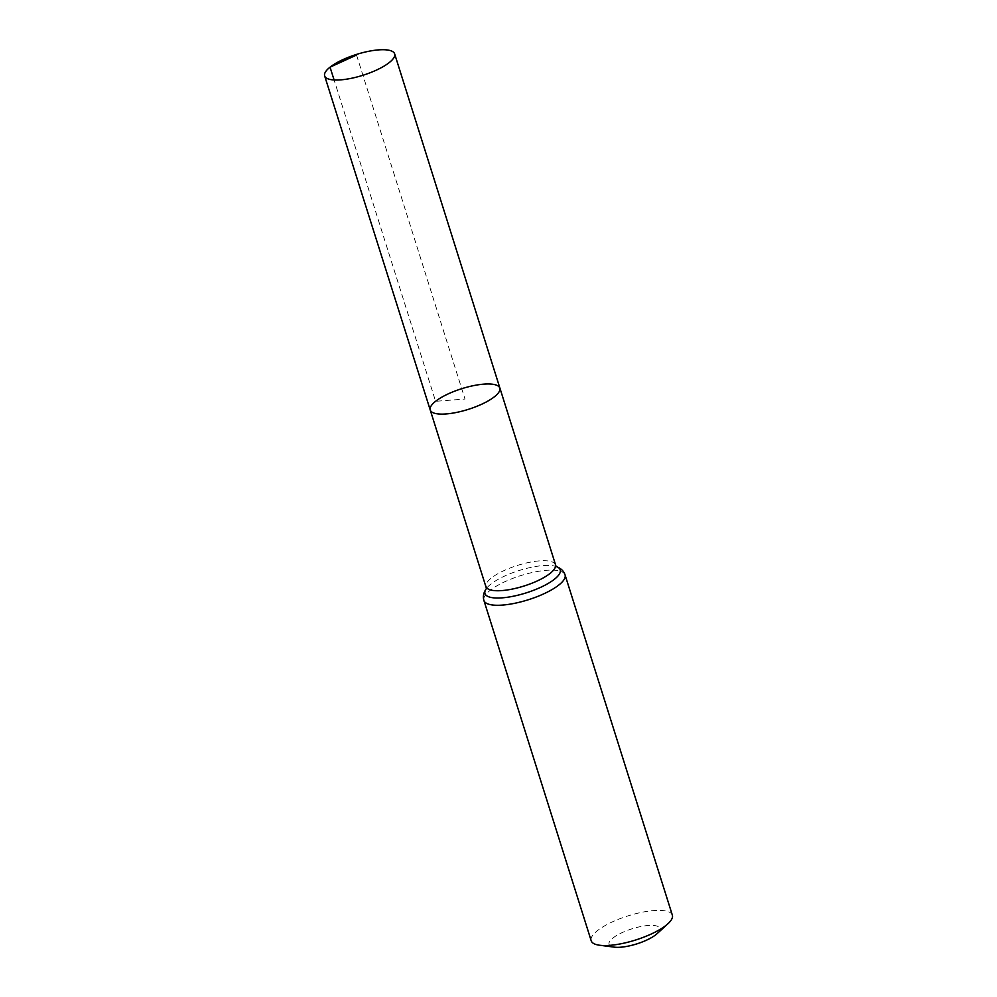 <?xml version="1.0" encoding="UTF-8"?>
<svg xmlns="http://www.w3.org/2000/svg" width="997" height="997" viewBox="0 0 997 997"><rect width="100%" height="100%" fill="white"/><g stroke="black" fill="none" stroke-linecap="round" stroke-linejoin="round"><path stroke-width="0.75" stroke-dasharray="4.99 3.74" d="M657.06 933.691A26.595 7.901 -17.5 0 0 647.14 925.577A26.595 7.901 -17.5 0 0 612.968 938.003A26.595 7.901 -17.5 0 0 614.351 947.15M672.352 915.171A42.547 12.649 -17.5 0 0 641.383 912.392A42.547 12.649 -17.5 0 0 597.465 930.612A42.547 12.649 -17.5 0 0 591.196 940.757M499.784 388.07A36.465 10.842 -17.5 0 0 473.251 385.689A36.465 10.842 -17.5 0 0 435.589 401.305A36.465 10.842 -17.5 0 0 430.23 410.004M356.54 55.034L465.001 399.037L435.589 401.305L334.095 79.984M555.379 564.801A36.341 10.805 -17.5 0 0 528.933 562.42A36.341 10.805 -17.5 0 0 491.396 577.998A36.341 10.805 -17.5 0 0 486.05 586.66M565.062 574.908A42.547 12.649 -17.5 0 0 534.105 572.116A42.547 12.649 -17.5 0 0 490.175 590.349A42.547 12.649 -17.5 0 0 483.919 600.493M556.089 566.508L556.588 566.67A39.444 11.727 -17.5 0 0 556.089 566.508A39.444 11.727 -17.5 0 0 490.786 584.167A39.444 11.727 -17.5 0 0 486.449 588.467A39.444 11.727 -17.5 0 0 486.137 588.891L486.449 588.467"/><path stroke-width="1.5" d="M435.589 401.305A36.465 10.842 -17.5 0 0 430.23 410.004A36.465 10.842 -17.5 0 0 468.266 409.381A36.465 10.842 -17.5 0 0 499.784 388.07A36.465 10.842 -17.5 0 0 473.251 385.689A36.465 10.842 -17.5 0 0 435.589 401.305M565.062 574.908A42.547 12.649 -17.5 0 1 528.298 599.758A42.547 12.649 -17.5 0 1 483.919 600.493L591.196 940.757A42.547 12.649 -17.5 0 0 599.658 945.243L614.351 947.15A26.595 7.901 -17.5 0 0 657.06 933.691L667.99 923.696A42.547 12.649 -17.5 0 0 672.352 915.171L565.062 574.908C563.779 570.957 560.788 568.165 556.089 566.508L394.638 53.838A36.69 10.917 -17.5 0 0 367.943 51.445A36.69 10.917 -17.5 0 0 330.044 67.16A36.69 10.917 -17.5 0 0 324.648 75.909A36.69 10.917 -17.5 0 0 351.355 78.302A36.69 10.917 -17.5 0 0 389.241 62.587A36.69 10.917 -17.5 0 0 394.638 53.838M599.658 945.243A42.547 12.649 -17.5 0 0 667.99 923.696M483.919 600.493C482.71 596.518 483.557 592.505 486.449 588.467L430.23 410.004A36.465 10.842 -17.5 0 0 468.266 409.381A36.465 10.842 -17.5 0 0 499.784 388.07M334.095 79.984L330.044 67.16L356.54 55.034M486.05 586.66A36.341 10.805 -17.5 0 0 523.961 586.037A36.341 10.805 -17.5 0 0 555.379 564.801M486.137 588.891A39.444 11.727 -17.5 0 0 526.129 592.903A39.444 11.727 -17.5 0 0 556.588 566.682M430.23 410.004L324.648 75.909"/></g></svg>
